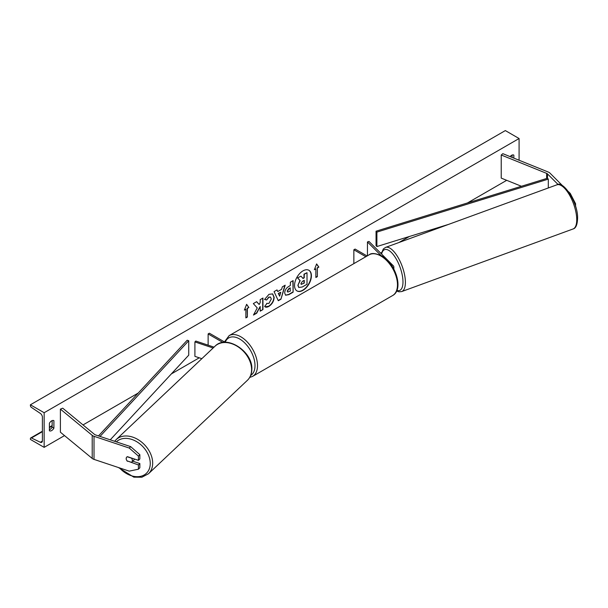 <?xml version="1.0" encoding="UTF-8"?>
<svg xmlns="http://www.w3.org/2000/svg" width="608" height="608" viewBox="0 0 608 608"><rect width="100%" height="100%" fill="white"/><g stroke="black" fill="none" stroke-linecap="round" stroke-linejoin="round"><path stroke-width="0.91" d="M558.121 184.543L547.474 173.903A2.827 1.634 0 0 0 547.025 173.561A2.827 1.634 0 0 0 546.653 173.379L501.22 155.01L501.22 178.106L521.436 186.276M569.81 193.58L570.266 193.428L575.571 203.726L575.571 206.439M575.571 203.726L574.765 203.992M562.56 185.714L549.928 173.082A5.654 3.268 0 0 0 549.024 172.406A5.654 3.268 0 0 0 548.272 172.041L502.839 153.672L501.22 155.01M570.266 193.428L568.586 191.74M127.414 461.29A3.534 2.5 45 0 1 126.183 458.569A3.534 2.5 45 0 1 126.745 457.094A3.534 2.5 45 0 1 127.414 456.669L138.434 460.347L138.434 456.106L139.848 454.693L130.659 446.629L95.426 434.887A2.827 1.634 180 0 1 94.84 434.629A2.827 1.634 180 0 1 94.521 434.408L62.715 408.181L60.397 409.116L60.397 432.204L92.211 458.44A5.654 3.268 180 0 0 92.842 458.873A5.654 3.268 180 0 0 94.012 459.39L129.246 471.139L138.434 469.201L138.434 464.96L127.642 461.054M139.848 454.693L139.848 458.934L138.434 460.347M138.434 469.201L139.848 467.788L139.848 463.547L132.719 461.176M130.659 446.629L129.246 448.05L94.012 436.301A5.654 3.268 180 0 1 92.842 435.784A5.654 3.268 180 0 1 92.211 435.351L60.397 409.116M139.848 463.547L138.434 464.96M129.246 448.05L138.434 456.106M201.841 358.674L194.91 356.364L194.91 341.932L213.127 348.004M214.054 347.138L195.791 341.05L194.91 341.932M225.142 342.312L209.38 333.207L208.126 333.929L222.938 342.479M208.126 333.929L208.126 345.162M393.323 268.143A4.241 2.447 0 0 0 393.847 266.965A4.241 2.447 0 0 0 393.277 265.742L368.972 241.437L367.445 241.946L367.445 255.786M380.996 255.497L367.445 241.946M353.856 263.629L353.856 249.789L355.11 249.067L367.095 255.991M353.856 249.789L365.849 256.713M296.879 290.867A11.924 6.886 120 0 0 302.716 290.206A11.924 6.886 120 0 0 310.468 279.817A11.924 6.886 120 0 0 308.803 270.218M302.966 290.35A11.924 6.886 120 0 0 310.756 279.847A11.924 6.886 120 0 0 308.925 270.294A11.924 6.886 120 0 0 302.966 270.879A11.924 6.886 120 0 0 295.176 281.39A11.924 6.886 120 0 0 297.008 290.943A11.924 6.886 120 0 0 302.966 290.35M44.148 412.726L44.148 447.359L30.4 439.424L30.4 438.687A1.588 0.92 60 0 1 30.727 437.958A1.588 0.92 60 0 1 31.434 437.988L40.341 442.267A3.184 1.839 -120 0 0 41.739 442.32A3.184 1.839 -120 0 0 42.4 440.868L42.4 417.202A3.184 1.839 -120 0 0 40.341 413.417L31.434 407.413A1.588 0.92 60 0 1 30.4 405.521L30.4 404.791L44.148 412.726L519.088 138.525L519.088 160.246M44.148 447.359L64.516 435.602M83.015 424.924L138.236 393.042M171.342 373.928L199.249 357.816M380.631 253.095L381.543 252.571M398.962 242.508L409.397 236.489M467.491 202.943L506.692 180.318M266.722 303.362L268.911 303.453L271.297 299.03L270.522 297.114L268.911 297.289L266.654 299.995L264.571 299.478L268.994 294.318L272.673 293.915L274.155 297.342C273.912 301.165 272.156 304.182 268.88 306.394C266.889 307.45 265.476 307.458 264.64 306.432L266.935 303.521M265.21 306.88L264.64 306.432M284.681 292.98L284.681 292.95C284.871 290.092 286.3 287.88 288.975 286.315L290.35 285.517L290.35 282.218L293.117 280.622L293.117 292.167L288.838 294.644L285.593 295.214L284.681 292.98M257.245 307.914L253.46 315.066L256.743 313.166L260.186 306.493L260.186 311.182L262.96 309.578L262.96 298.034L260.186 299.638L260.186 302.617L259.175 304.509L256.66 301.674L253.331 303.597L257.245 307.914M513.836 158.118L513.836 155.116A4.416 2.554 120 0 0 513.798 155.093A4.416 2.554 120 0 0 511.586 155.314A4.416 2.554 120 0 0 510.097 156.613M53.899 420.66L53.899 428.169A4.416 2.554 -60 0 1 49.438 430.791A4.416 2.554 -60 0 1 49.4 430.768L49.4 423.259A4.416 2.554 -60 0 1 51.65 420.858A4.416 2.554 -60 0 1 53.854 420.637A4.416 2.554 -60 0 1 53.899 420.66L53.816 420.614M317.361 267.976L318.866 267.11L316.616 263.91L314.366 269.709L315.864 268.842L315.864 277.499L317.361 276.632L317.361 267.976L317.361 276.632M244.37 310.118L246.62 304.319L248.87 307.519L247.372 308.385L247.372 317.042L245.875 317.908L245.875 309.252L244.37 310.118M277.742 291.544L281.618 289.309L282.325 286.854L285.182 285.205L280.949 299.204L278.297 300.732L274.064 291.62L277.02 289.917L277.742 291.544L276.868 290.001M512.088 157.411L512.088 155.07M52.144 420.614L52.144 427.158A4.416 2.554 -60 0 1 49.4 429.803M30.4 404.791L505.339 130.583L519.088 138.525M52.144 427.158L53.899 428.169M297.882 285.304L299.942 280.524L297.548 277.871L301.006 276.169L303.027 278.502L304.243 277.803L304.243 274.299L307.017 272.696L307.017 284.263L302.282 286.999L298.741 287.47L297.882 285.304L300.192 280.668L297.798 278.016M301.006 276.169L297.548 277.871M302.86 278.312L303.992 277.658L303.992 274.155L307.017 272.696M298.786 287.493L298.125 285.448M317.11 276.488L315.864 277.21M314.511 269.336L315.864 268.842M317.11 267.832L318.866 267.11M318.615 266.965L316.563 264.047M246.567 304.456L248.87 307.519M248.619 307.374L247.372 308.385M247.122 308.241L247.372 317.042M245.875 317.619L247.122 316.897M244.515 309.746L245.875 309.252M256.576 301.72L259.175 304.509M260.186 310.893L262.96 309.578M262.709 309.434L262.709 298.178M253.68 314.648L256.492 313.021L260.186 306.493M292.866 280.767L293.117 292.167M292.866 292.022L288.587 294.5L285.479 295.138M290.35 288.025L289.036 288.785L287.447 291.202L287.782 292.076L290.35 291.08L290.1 287.88L288.785 288.64L287.196 291.057L287.668 291.992M272.544 293.846L273.904 297.198C273.661 301.021 271.905 304.038 268.63 306.25L265.088 306.804M270.393 297.054L268.66 297.145L266.654 299.995M266.403 299.85L264.602 299.402M284.825 285.41L280.949 299.204M280.698 299.06L278.19 300.504M280.767 292.273L278.289 293.421L279.65 296.187L280.767 292.273L278.54 293.565L279.65 296.187M300.922 283.602L301.218 284.384L304.243 283.092L304.243 280.311L302.412 281.375L300.922 283.602M301.104 284.293L304.243 283.092M303.992 282.948L303.992 280.455M127.08 460.872L131.45 462.323A3.534 2.569 -133.4 0 0 131.738 462.103L133.859 460.104A3.534 2.569 -133.4 0 0 134.436 459.017M131.738 462.103A3.534 2.569 -133.4 0 0 132.369 460.56A3.534 2.569 -133.4 0 0 131.533 458.204L127.209 456.76M126.829 457.018A3.534 2.569 -133.4 0 0 126.244 458.516M547.474 173.903L547.474 178.228L376.056 231.2L376.056 245.632L376.892 246.536L376.892 232.104L376.056 231.2M448.75 224.329L376.892 246.536M547.474 178.228L548.31 179.132L548.31 187.963M548.31 179.132L376.892 232.104M98.496 435.913L187.18 340.252L188.738 340.731L188.738 355.163L110.246 439.827M100.024 436.422L188.738 340.731M546.653 173.379L546.653 178.486M94.012 436.301L94.012 459.39M92.211 435.351L92.211 458.44M392.608 295.549A23.507 13.574 -120 0 0 396.211 276.708A23.507 13.574 -120 0 0 380.851 255.998A23.507 13.574 -120 0 0 369.102 254.828L229.117 335.646A23.507 13.574 60 0 1 240.874 336.817A23.507 13.574 60 0 1 256.234 357.527A23.507 13.574 60 0 1 252.624 376.367L392.608 295.549C404.031 289.621 395.702 263.325 381.74 255.907C375.493 253.164 371.283 252.806 369.102 254.828M250.678 375.448A21.744 12.555 -120 0 0 253.779 357.968A21.744 12.555 -120 0 0 239.62 338.975A21.744 12.555 -120 0 0 225.18 342.312M576.718 218.66A23.507 9.135 -110.1 0 0 569.316 194.72A23.507 9.135 -110.1 0 0 556.898 184.824C562.818 180.044 577.752 201.689 577.6 217.717C577.433 224.572 575.913 228.327 573.025 228.988A23.507 9.135 -110.1 0 0 576.718 218.66M556.898 184.824L385.556 247.41A23.507 9.135 69.9 0 1 397.974 257.298A23.507 9.135 69.9 0 1 405.376 281.246A23.507 9.135 69.9 0 1 401.683 291.574L573.025 228.988M396.88 290.419A21.744 8.444 -110.1 0 0 402.96 280.919A21.744 8.444 -110.1 0 0 393.254 254.554A21.744 8.444 -110.1 0 0 381.604 254.068M40.341 442.267L42.393 441.081M31.434 437.988L42.4 431.657M49.4 427.614L52.144 426.026M116.356 441.864A21.744 15.785 46.6 0 1 137.552 442.221A21.744 15.785 46.6 0 1 150.252 463.813A21.744 15.785 46.6 0 1 139.323 476.566A21.744 15.785 46.6 0 1 119.502 467.886M148.451 473.784A23.507 17.07 -133.4 0 0 152.669 463.486A23.507 17.07 -133.4 0 0 139.05 440.222A23.507 17.07 -133.4 0 0 116.166 439.607L215.095 346.15A23.507 17.07 46.6 0 1 237.979 346.765A23.507 17.07 46.6 0 1 251.598 370.029A23.507 17.07 46.6 0 1 247.38 380.327L148.451 473.784L141.892 477.219L133.828 477.158L118.461 467.544M393.847 269.093L393.847 266.965M249.69 377.446L252.624 376.367M224.451 341.909L229.117 335.646M385.556 247.41L383.359 248.938L381.284 253.741M396.621 291.012L399.008 291.817L401.683 291.574M52.144 425.592L49.4 427.181M42.4 431.224L30.727 437.958M215.095 346.15C226.503 334.096 253.156 351.713 251.834 369.55C251.72 373.958 250.23 377.545 247.38 380.327M114.661 441.302L116.166 439.607"/></g></svg>
